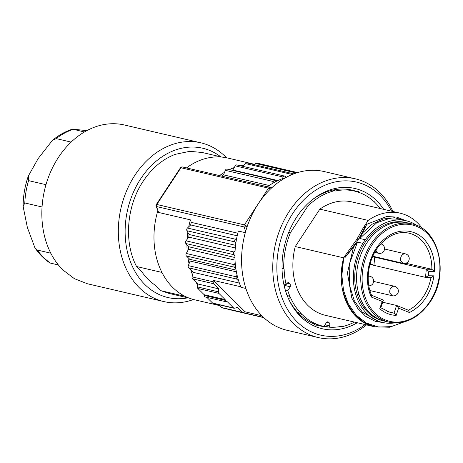 <?xml version="1.0" encoding="UTF-8"?>
<svg xmlns="http://www.w3.org/2000/svg" width="463" height="463" viewBox="0 0 463 463"><rect width="100%" height="100%" fill="white"/><g stroke="black" fill="none" stroke-linecap="round" stroke-linejoin="round"><path stroke-width="0.69" d="M353.292 313.075L348.755 306.691L343.135 292.651A58.216 44.986 103.1 0 0 373.751 326.589A58.216 44.986 103.1 0 0 374.214 326.693M422.372 228.531A58.216 44.986 103.1 0 0 400.182 213.188A58.216 44.986 103.1 0 0 368.189 220.405L363.05 228.224L365.527 226.228L366.8 224.289L386.709 216.505L396.704 217.118L405.97 220.718M373.751 326.589L325.408 315.32A58.216 44.986 -76.9 0 1 295.267 246.553L343.61 257.822L356.823 239.342L357.963 240.147L344.871 257.683L345.977 254.216M343.61 257.822A58.216 44.986 103.1 0 0 342.568 290.168L343.135 292.657L347.904 304.932L355.052 315.1L364.161 322.543L374.689 326.803C363.796 324.1 355.15 317.398 348.755 306.691M403.609 322.04L391.287 326.618L378.595 327.063L366.378 323.047L356.221 315.222L348.193 303.578L343.505 290.324L341.873 275.236L343.511 259.743C340.861 270.079 340.548 280.225 342.568 290.168M385.569 323.012L375.14 321.276L365.66 316.304L357.731 308.422L351.828 298.114L347.435 272.979L353.46 247.184L344.871 257.683M341.19 326.374L342.255 326.623L341.862 326.236A69.375 53.61 -76.9 0 1 329.043 327.144L324.193 326.01M316.756 325.42L318 324.731L311.686 322.931M288.501 298.728L288.513 298.757A69.763 53.911 103.1 0 0 298.137 312.901L300.603 315.396L301.974 314.412A69.375 53.61 -76.9 0 1 290.376 297.362A69.375 53.61 -76.9 0 1 287.778 290.608L285.295 290.029M329.043 327.144L329.847 325.917L329.743 323.238L328.024 321.791L326.456 322.561L323.926 326.415A69.375 53.61 -76.9 0 1 322.873 326.183A69.375 53.61 -76.9 0 1 318 324.731A69.375 53.61 -76.9 0 1 301.974 314.412L297.373 312.068M288.426 298.89L290.376 297.362L286.4 294.375M287.778 290.608L290.307 286.753L290.203 284.074L288.49 282.621L286.921 283.391L286.117 284.618L283.79 284.074M286.117 284.618A69.375 53.61 -76.9 0 1 284.126 269.038L282.042 268.552M282.036 268.251L284.126 269.038M288.796 232.218L290.446 232.6L307.721 206.301L305.667 205.821M311.402 200.479A69.861 53.986 103.1 0 1 332.689 190.085L335.38 191.011A69.375 53.61 -76.9 0 1 354.369 191.057A69.375 53.61 -76.9 0 1 359.242 192.51A69.375 53.61 -76.9 0 1 375.267 202.829A69.375 53.61 -76.9 0 1 380.233 208.541M373.45 201.121L374.312 201.741M383.723 209.357A72.002 55.641 103.1 0 0 376.656 200.716A72.002 55.641 103.1 0 0 312.16 199.86A72.002 55.641 103.1 0 0 288.906 299.625A72.002 55.641 103.1 0 0 300.585 316.524A72.002 55.641 103.1 0 0 357.291 322.752M300.643 315.378A69.763 53.911 103.1 0 0 313.931 323.938L315.442 325.084L317.057 325.078M317.346 325.176A69.763 53.911 103.1 0 0 320.384 326.004A69.763 53.911 103.1 0 0 328.788 327.081M354.467 322.092A69.861 53.986 -76.9 0 1 342.255 326.623M283.732 268.644A69.861 53.986 -76.9 0 1 290.446 232.6M307.721 206.301A69.861 53.986 -76.9 0 1 334.986 190.617M295.267 246.553L319.846 209.137A58.216 44.986 -76.9 0 1 351.839 201.92L400.182 213.188M313.005 323.238A2.911 2.251 103.1 0 0 313 323.539M332.793 190.108A69.763 53.911 103.1 0 1 352.059 190.119A69.763 53.911 103.1 0 1 355.387 191.04L358.426 191.462M355.387 191.04L349.009 189.529M270.357 189.13A1.939 0.527 -146.7 0 0 268.511 188.146L244.377 224.885A1.939 0.527 -146.7 0 1 246.704 226.285A1.939 0.787 160.6 0 1 244.099 226.945L245.662 231.378M365.139 324.58A78.594 60.734 -76.9 0 1 297.107 321.82A78.594 60.734 -76.9 0 1 292.871 213.298A78.594 60.734 -76.9 0 1 380.135 195.421A78.594 60.734 -76.9 0 1 391.571 211.186M245.888 288.466L241.055 287.338L240.401 286.69L240.54 286.105A72.772 56.231 103.1 0 0 241.055 287.338M213.408 280.399L245.13 311.825L243.075 312.728L237.282 307.241L234.984 308.225L233.624 307.976L227.379 301.789L226.783 301.911L225.186 300.325L225.157 299.584L218.912 293.397L218.42 291.817L218.715 288.848L213.512 283.692L213.078 281.776L213.408 280.399L240.401 286.69M245.13 311.825L261.832 315.72M285.804 177.601A72.772 56.231 103.1 0 0 282.222 178.759A72.772 56.231 103.1 0 0 276.776 181.091A72.772 56.231 103.1 0 0 272.591 183.371A72.772 56.231 103.1 0 0 267.498 186.774M156.315 204.53L180.448 167.791A1.939 0.527 33.3 0 1 180.94 167.739L156.807 204.478A1.939 0.527 33.3 0 0 156.315 204.53A1.939 1.939 0 0 0 156.106 206.243L158.618 212.453L190.409 219.861L191.288 222.367L237.814 233.207M236.738 237.953A72.772 56.231 103.1 0 0 235.806 243.463L234.949 241.917A1.939 1.499 -76.9 0 1 235.1 239.585A1.939 1.499 -76.9 0 1 235.407 239.215L236.738 237.953A72.772 56.231 103.1 0 1 238.393 231.049L245.303 232.657M235.806 243.463A72.772 56.231 103.1 0 0 235.106 250.489A72.772 56.231 103.1 0 0 234.932 256.01A72.772 56.231 103.1 0 0 235.204 262.943A72.772 56.231 103.1 0 0 235.841 268.592A72.772 56.231 103.1 0 0 237.033 274.941A72.772 56.231 103.1 0 0 238.734 281.116A72.772 56.231 103.1 0 0 240.54 286.105M355.324 178.822L324.135 171.553A81.505 62.98 103.1 0 0 249.875 219.508A81.505 62.98 103.1 0 0 262.579 316.472A81.505 62.98 103.1 0 0 287.129 330.31L318.318 337.579A81.505 62.98 -76.9 0 1 293.768 323.741A81.505 62.98 -76.9 0 1 281.064 226.783A81.505 62.98 -76.9 0 1 355.324 178.822A81.505 62.98 -76.9 0 1 379.874 192.66A81.505 62.98 -76.9 0 1 392.965 211.51M366.534 324.904A81.505 62.98 -76.9 0 1 318.318 337.579M406.751 222.709A50.455 38.99 103.1 0 0 405.854 222.483A50.455 38.99 103.1 0 0 365.029 242.525A50.455 38.99 103.1 0 0 364.989 242.589A50.455 38.99 103.1 0 0 382.947 320.761A50.455 38.99 103.1 0 0 383.85 320.957M190.409 219.861A72.772 56.231 103.1 0 0 188.754 226.766L187.422 228.033A1.939 1.499 103.1 0 0 187.116 228.398A1.939 1.499 103.1 0 0 186.965 230.736L187.822 232.281A72.772 56.231 103.1 0 0 187.121 239.307L185.958 240.818A1.939 1.499 103.1 0 0 185.866 240.951A1.939 1.499 103.1 0 0 185.877 243.526L186.954 244.829A72.772 56.231 103.1 0 0 187.22 251.762L186.265 253.475A1.939 1.499 103.1 0 0 186.45 256.016L187.856 257.411A72.772 56.231 103.1 0 0 189.054 263.754L188.325 265.623A1.939 1.499 103.1 0 0 188.661 267.857L193.175 272.337L239.406 283.107M193.175 272.337L192.087 276.886A1.939 1.499 103.1 0 0 192.521 278.801L196.115 282.361A72.772 56.231 103.1 0 0 197.626 284.93L197.429 286.921L218.42 291.817M226.783 301.911L205.277 297.014A1.939 1.499 103.1 0 1 204.189 295.435L225.186 300.325M282.222 178.759L283.177 177.045A1.939 1.499 -76.9 0 1 283.263 176.901A1.939 1.499 -76.9 0 1 284.832 176.131A1.939 1.499 -76.9 0 1 285.318 176.368L286.423 177.26M272.591 183.371L273.315 181.502A1.939 1.499 -76.9 0 1 273.54 181.062A1.939 1.499 -76.9 0 1 275.109 180.292A1.939 1.499 -76.9 0 1 275.369 180.385L276.776 181.091M219.456 175.633L224.607 172.19L223.56 174.875L269.246 185.524M223.56 174.875A70.833 54.732 103.1 0 0 221.719 176.108M254.546 164.301L227.686 158.039A72.772 56.231 103.1 0 0 186.525 167.901M284.832 176.131L236.853 164.95A1.939 1.499 103.1 0 0 235.279 165.719A1.939 1.499 103.1 0 0 235.198 165.858L234.237 167.577A72.772 56.231 103.1 0 0 229.359 169.626M293.855 173.874L246.808 162.907A1.939 1.499 103.1 0 0 245.332 163.543L244.169 165.059A72.772 56.231 103.1 0 0 240.366 165.766M156.106 206.243A1.939 0.787 -19.4 0 0 156.529 206.539L158.618 212.453M190.75 269.929A72.772 56.231 103.1 0 0 192.556 274.924M157.767 210.949A72.772 56.231 103.1 0 0 194.645 299.787L219.566 305.592M191.288 222.367A70.833 54.732 103.1 0 0 190.675 224.943L188.754 226.766M190.675 224.943L237.195 235.789M234.932 256.01L233.856 254.714A1.939 1.499 -76.9 0 1 233.85 252.132A1.939 1.499 -76.9 0 1 233.942 252.005L235.106 250.489M235.841 268.592L234.434 267.197A1.939 1.499 -76.9 0 1 234.249 264.662L235.204 262.943M238.734 281.116L236.639 279.044A1.939 1.499 -76.9 0 1 236.309 276.805L237.033 274.941M394.499 322.925A52.203 40.339 -76.9 0 1 382.554 322.462A52.203 40.339 -76.9 0 1 362.853 243.353L365.232 239.736A52.203 40.339 -76.9 0 1 406.254 220.782A52.203 40.339 -76.9 0 1 417.175 225.649M196.115 282.361L197.724 283.958L218.715 288.848M197.724 283.958L197.626 284.93M218.912 293.397L197.915 288.507A1.939 1.499 -76.9 0 1 197.429 286.921M197.915 288.507L204.16 294.694L225.157 299.584M204.16 294.694L204.189 295.435M234.209 308.306L213.211 303.41A1.939 1.499 103.1 0 1 212.627 303.08L206.88 297.385M243.075 312.728L222.084 307.837A1.939 1.499 103.1 0 1 221.499 307.507L218.64 304.671M231.17 309.955A1.939 1.499 103.1 0 0 231.604 310.152L263.817 317.664M297.634 172.589L256.705 163.045A1.939 1.499 103.1 0 0 255.437 163.451L254.199 164.631M244.169 165.059L243.133 166.414M234.237 167.577L232.854 170.048L277.904 180.547M232.854 170.048A70.833 54.732 103.1 0 0 232.241 170.297M227.385 169.198A1.939 1.499 103.1 0 0 227.125 169.105A1.939 1.499 103.1 0 0 225.556 169.88A1.939 1.499 103.1 0 0 225.331 170.32L224.607 172.19M187.856 257.411L189.755 259.292A70.833 54.732 103.1 0 0 190.096 261.063L189.054 263.754M186.954 244.829L188.499 246.698A70.833 54.732 103.1 0 0 188.603 249.285L187.22 251.762M187.822 232.281L189.06 234.498A70.833 54.732 103.1 0 0 188.794 237.125L187.121 239.307M189.06 234.498L235.569 245.338M188.794 237.125L235.297 247.965M188.499 246.698L234.949 257.526M188.603 249.285L235.03 260.108M189.755 259.292L236.078 270.085M190.096 261.063L236.39 271.856M382.554 322.462L379.064 321.646L362.355 312.126L354.293 300.672L349.438 285.11L349.878 262.608L357.5 242.108L362.853 243.353M365.232 239.736L359.792 238.468L376.755 222.755L388.411 218.831L399.795 219.277M365.527 226.228L357.963 240.147M353.46 247.184L357.5 242.108M366.8 224.289L359.792 238.468M185.009 296.308L160.991 290.706L168.954 293.397M202.152 152.489L189.778 151.32L175.188 154.364C162.588 159.185 151.939 168.115 143.235 181.16C126.521 205.925 123.69 242.398 136.573 266.52L141.672 271.573C145.66 277.412 150.4 282.1 155.886 285.654L160.991 290.706M161.928 272.429L136.573 266.52M404.245 321.878L389.568 327.237L374.729 326.814L363.756 322.277L354.363 314.29L347.152 303.387L342.591 290.272M356.817 239.348L363.05 228.224M187.926 297.819A76.655 59.235 -76.9 0 1 144.884 284.542A76.655 59.235 -76.9 0 1 140.752 178.695A76.655 59.235 -76.9 0 1 220.787 156.83M193.505 299.503A81.505 62.98 -76.9 0 1 163.873 301.581A81.505 62.98 -76.9 0 1 139.322 287.743A81.505 62.98 -76.9 0 1 134.93 175.199A81.505 62.98 -76.9 0 1 200.878 142.824A81.505 62.98 -76.9 0 1 225.429 156.662A81.505 62.98 -76.9 0 1 226.534 157.79M163.873 301.581L87.397 283.755L74.352 278.662L62.846 269.917A81.505 62.98 -76.9 0 1 58.454 157.374A81.505 62.98 -76.9 0 1 124.402 124.998L200.878 142.824M87.397 283.755L87.767 283.842M71.128 142.095L56.173 138.605L52.336 140.439L38.128 158.63L28.353 175.975L28.573 180.628L45.976 184.685M28.573 180.628A72.772 56.231 103.1 0 0 24.799 202.95L42.052 206.973M24.799 202.95L23.15 206.544L27.369 227.507L34.887 247.722L37.341 250.055L50.797 253.192M37.341 250.055A72.772 56.231 103.1 0 0 50.536 263.129L58.373 264.952M50.536 263.129L49.929 262.943C44.06 259.02 39.042 253.944 34.887 247.722M86.818 130.641L72.541 129.125L84.422 131.984M319.846 209.137L368.189 220.405M380.43 307.577L379.758 308.711A42.694 32.989 -76.9 0 0 396.16 315.39L394.042 313.121L387.23 311.535M379.758 308.711L382.189 301.465C383.323 300.724 383.59 300.209 382.999 299.92L383.306 300.383M371.673 295.458L371.332 297.043L382.189 301.465M380.817 307.797L390.552 312.571A40.75 31.49 -76.9 0 0 394.042 313.121L396.606 305.458L382.687 302.212M396.16 315.39L398.591 308.138L396.606 305.458L408.488 310.285L409.448 312.56C422.788 305.551 430.984 293.316 434.028 275.844L431.18 277.476L425.491 277.372L373.907 265.351L370.14 263.574M369.914 264.419L373.907 265.351L374.729 257.185L372.779 256.271M434.028 275.844L428.397 275.757L425.491 277.372L426.313 269.211L431.823 269.298L405.837 263.239M428.397 275.757L428.831 271.434L426.313 269.211L374.729 257.185M372.194 244.62L372.154 244.684A49.483 38.238 -76.9 0 0 374.885 312.976A49.483 38.238 -76.9 0 0 429.809 301.697L429.849 301.633A49.483 38.238 -76.9 0 0 427.118 233.346A49.483 38.238 -76.9 0 0 372.194 244.62M371.691 295.498C364.624 280.103 368.606 256.965 380.627 244.036C389.736 234.591 399.21 230.973 409.049 233.19A40.75 31.49 -76.9 0 1 424.368 243.631A40.75 31.49 -76.9 0 1 431.823 269.298L434.462 271.521C435.023 260.148 432.448 250.477 426.741 242.519C416.787 228.467 397.688 227.038 384.116 239.319C368.843 252.034 362.813 279.241 371.332 297.043M388.949 322.155L384.747 321.177A50.455 38.99 -76.9 0 1 366.829 242.948A50.455 38.99 -76.9 0 1 407.654 222.906L411.856 223.884A50.455 38.99 -76.9 0 0 371.031 243.926A50.455 38.99 -76.9 0 0 370.99 243.984A50.455 38.99 -76.9 0 0 388.949 322.155C404.824 325.02 418.511 318.336 430.017 302.09L430.058 302.026C449.781 274.171 439.04 228.577 411.856 223.884M358.941 294.41L357.141 293.988M362.593 303.224L360.793 302.802M363.883 307.698L365.683 308.121M367.246 311.686L369.046 312.103M403.279 263.337L400.825 260.854A4.85 3.75 -76.9 0 1 403.001 254.366A4.85 3.75 -76.9 0 1 405.484 253.886L384.539 249.007L405.484 253.886A4.85 3.75 -76.9 0 0 403.001 254.366A4.85 3.75 -76.9 0 0 400.825 260.854L403.279 263.337L372.796 256.23L403.279 263.337A4.85 4.85 0 0 0 408.997 257.115A4.85 4.85 0 0 0 405.484 253.886A4.85 4.85 0 0 1 406.965 262.718A4.85 4.85 0 0 1 403.279 263.337M368.201 276.382A4.85 3.75 -76.9 0 1 369.931 276.272L368.218 275.873L369.931 276.272A4.85 3.75 -76.9 0 0 368.201 276.382M378.607 253.296A4.85 3.75 -76.9 0 1 376.153 250.807A4.85 3.75 -76.9 0 1 375.997 250.217A4.85 3.75 -76.9 0 0 376.153 250.807A4.85 3.75 -76.9 0 0 378.607 253.296L374.717 252.387L378.607 253.296A4.85 4.85 0 0 0 384.319 247.068A4.85 4.85 0 0 0 380.806 243.845L380.806 243.845A4.85 4.85 0 0 1 382.288 252.676A4.85 4.85 0 0 1 378.607 253.296M392.126 286.794A4.85 3.75 -76.9 0 1 394.609 286.313L373.664 281.435L394.609 286.313A4.85 3.75 -76.9 0 0 392.126 286.794C390.049 288.403 389.325 290.567 389.95 293.276C389.325 290.567 390.049 288.403 392.126 286.794M392.404 295.764L389.95 293.276L392.404 295.764L369.92 290.527L392.404 295.764A4.85 4.85 0 0 0 398.116 289.543A4.85 4.85 0 0 0 394.609 286.313A4.85 4.85 0 0 1 396.091 295.145A4.85 4.85 0 0 1 392.404 295.764M247.942 224.41L246.704 226.285L246.993 227.107M290.307 286.753L284.056 285.295M329.847 325.917L324.997 324.789M270.097 187.382L271.775 187.793L270.103 187.382A1.939 1.233 -76.3 0 0 270.091 187.382A1.939 1.939 0 0 0 270.079 187.376A1.939 1.499 -76.9 0 1 270.091 187.382A1.939 1.233 -76.3 0 1 270.907 188.603M289.074 282.951L287.818 282.661M286.973 283.315L290.203 284.074M328.614 322.121L327.358 321.831M326.508 322.485L329.743 323.238M270.079 187.376A1.939 1.499 -76.9 0 0 268.511 188.146L180.94 167.739A1.939 1.499 -76.9 0 1 182.509 166.964L270.068 187.376L182.509 166.964A1.939 1.499 -76.9 0 1 182.52 166.969A1.939 1.939 0 0 0 180.448 167.791M156.807 204.478L244.377 224.885A1.939 1.499 -76.9 0 0 244.099 226.945L156.529 206.539A1.939 1.499 -76.9 0 1 156.807 204.478M192.087 276.886L213.078 281.776M236.639 279.044L188.661 267.857M213.512 283.692L192.521 278.801M212.627 303.08L233.624 307.976M221.499 307.507L242.49 312.398M243.538 312.745L263.545 317.404M255.437 163.451L296.355 172.988M245.332 163.543L292.286 174.487M235.198 165.858L283.177 177.045M225.331 170.32L273.315 181.502M187.422 228.033L235.407 239.215M234.949 241.917L186.965 230.736M185.958 240.818L233.942 252.005M233.856 254.714L185.877 243.526M186.265 253.475L234.249 264.662M234.434 267.197L186.45 256.016M188.325 265.623L236.309 276.805M362.379 233.051L372.142 224.225L383.138 218.987L394.476 217.732L405.258 220.55M73.137 129.356A72.772 56.231 103.1 0 0 56.173 138.605M431.001 277.476A40.75 31.49 -76.9 0 1 423.523 296.384A40.75 31.49 -76.9 0 1 408.383 310.239M428.831 271.434L434.462 271.521M398.591 308.138L409.448 312.56M371.413 285.104A4.85 4.85 0 0 0 369.931 276.272A4.85 4.85 0 0 1 368.861 285.845A4.85 4.85 0 0 0 371.413 285.104M322.873 326.183L317.774 324.997M354.369 191.057L346.44 189.205M359.392 192.567L358.379 191.404M375.285 202.852L374.243 201.654M227.125 169.105L275.109 180.292M406.254 220.782L399.777 219.277M189.089 298.091L168.943 293.397M221.951 157.102L201.804 152.408M52.336 140.439C58.587 135.225 65.318 131.457 72.541 129.125M28.353 175.975C24.869 185.929 23.133 196.115 23.15 206.544M380.765 307.953L383.289 300.429M383.109 299.955L371.592 295.267M393.724 222.894L391.93 222.477M372.252 315.031L370.452 314.608"/></g></svg>
